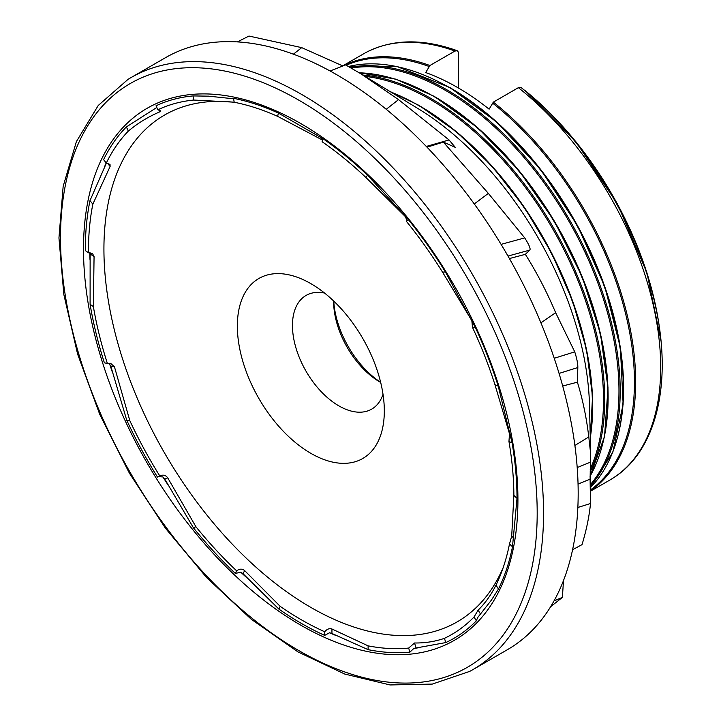 <?xml version="1.0" encoding="UTF-8"?>
<svg xmlns="http://www.w3.org/2000/svg" width="721" height="721" viewBox="0 0 721 721"><rect width="100%" height="100%" fill="white"/><g stroke="black" fill="none" stroke-linecap="round" stroke-linejoin="round"><path stroke-width="1.08" d="M158.467 476.59L162.91 476.96L164.821 479.141L193.471 527.871A305.244 176.23 60 0 0 235.388 573.465L240.724 572.15L243.058 573.736L278.865 609.083L280.199 606.379L244.635 570.563C242.112 568.599 239.453 568.707 236.668 570.879A300.819 173.68 60 0 1 195.914 526.745L167.696 477.807C165.623 475.058 162.991 474.445 159.801 475.977A300.819 173.68 60 0 1 129.834 420.704L114.441 366.764L110.565 363.294L107.375 363.447A300.819 173.68 60 0 1 93.369 306.596L94.063 256.64L92.585 253.675L88.458 252.756A300.819 173.68 60 0 1 92.838 204.16L110.106 166.479L110.025 164.433L106.32 163.036A300.819 173.68 60 0 1 128.329 131.096C137.864 123.129 148.346 116.712 159.774 111.854L160.63 110.872L157.872 109.799A300.819 173.68 60 0 1 193.706 100.048L234.181 102.175M193.471 527.871L195.914 526.745M108.925 363.177L110.755 366.025L126.698 420.073L129.834 420.704M90.134 252.774L90.098 304.307L93.369 306.596M106.744 162.297L89.99 200.609L92.838 204.16M156.799 107.474L126.391 126.905L128.329 131.096M233.622 98.786L208.513 96.163L193.021 95.929L193.706 100.048M322.99 138.792L278.351 113.053L277.666 116.369L322.449 140.054M278.865 609.083A305.244 176.23 60 0 0 324.693 635.39L329.515 632.777L331.939 633.471L368.107 649.648A305.244 176.23 60 0 0 409.925 652.135L413.935 648.368L445.785 642.573A305.244 176.23 60 0 0 476.356 620.79L477.59 617.672L491.28 600.296L498.454 589.066A305.244 176.23 60 0 0 512.487 546.788L517.011 498.373A305.244 176.23 60 0 0 512.09 442.919L498.238 386.195A305.244 176.23 60 0 0 475.211 327.145L445.398 271.916A305.244 176.23 60 0 0 408.248 219.481L367.62 175.302L365.682 177.258L405.301 216.534L407.059 220.68M445.398 271.916L442.55 272.168L471.849 320.71L472.489 327.388A300.819 173.68 60 0 1 494.967 384.708L509.495 433.763L508.954 441.495A300.819 173.68 60 0 1 513.875 495.39L511.703 536.145L509.495 543.94A300.819 173.68 60 0 1 501.185 573.132A300.819 173.68 60 0 1 496.003 585.11C491.118 594.888 485.152 603.234 478.113 610.155L474.012 617.014A300.819 173.68 60 0 1 444.442 638.328C435.178 641.546 425.201 643.096 414.53 642.997L408.645 648.071A300.819 173.68 60 0 1 368.107 645.854L331.939 628.991C329.38 628.171 326.964 629.091 324.693 631.758A300.819 173.68 60 0 1 280.199 606.379M498.238 386.195L494.967 384.708M517.011 498.373L513.875 495.39M498.454 589.066L496.003 585.11M445.785 642.573L444.442 638.328M409.925 652.135L408.645 648.071M368.107 649.648L368.107 645.854M476.356 620.79L474.012 617.014M512.487 546.788L509.495 543.94M512.09 442.919L508.954 441.495M475.211 327.145L472.489 327.388M408.248 219.481L406.401 221.356A300.819 173.68 60 0 1 442.55 272.168M365.682 177.258A300.819 173.68 60 0 0 322.107 141.722L322.765 138.549A305.244 176.23 60 0 1 367.62 175.302M277.666 116.369A300.819 173.68 60 0 0 234.199 102.265L233.55 98.335A305.244 176.23 60 0 1 278.351 113.053M157.872 109.799L156.024 105.798A305.244 176.23 60 0 1 193.021 95.929M106.32 163.036L103.59 159.647A305.244 176.23 60 0 1 126.391 126.905M88.458 252.756L85.33 250.566A305.244 176.23 60 0 1 89.99 200.609M107.375 363.447L104.383 362.843A305.244 176.23 60 0 1 90.098 304.307M160.179 475.788L157.466 477.059A305.244 176.23 60 0 1 126.698 420.073M235.388 573.465L236.668 570.879M324.693 635.39L324.693 631.758M572.573 549.726L582.027 544.625C586.434 530.061 589.255 516.362 590.499 503.528L590.093 479.15L590.625 453.518L588.787 436.935C586.497 417.657 582.703 399.407 577.395 382.184L577.827 367.539C577.927 363.889 576.899 358.661 574.736 351.848L555.648 312.689C546.96 292.14 536.866 272.691 525.348 254.342L529.8 250.088C530.818 248.907 529.124 244.834 524.717 237.885L488.351 193.381L443.352 142.109L455.248 147.318L449.057 139.946L398.533 99.624L361.095 73.921L345.593 64.899L330.11 71M333.76 301.099A71.1 41.052 -120 0 0 380.652 382.31M342.709 65.872L363.6 53.814A246.131 142.1 60 0 1 366.34 52.3A246.131 142.1 60 0 1 454.951 51.056L429.914 65.512L425.696 72.551A240.58 138.901 60 0 1 457.411 87.421A240.58 138.901 60 0 1 489.126 109.168L493.344 102.13L518.372 87.674A246.131 142.1 60 0 1 652.289 300.882A246.131 142.1 60 0 1 612.408 478.501A246.131 142.1 60 0 1 609.723 480.123L590.292 491.334M454.951 51.056L457.24 50.722L458.574 52.381L458.574 88.088M342.899 65.962L301.72 47.64L248.97 36.05L237.38 41.899M550.619 606.74L562.389 597.394L563.498 580.531M660.481 336.292A240.435 138.82 -120 0 0 525.14 90.657L525.87 91.522L524.672 90.44M612.408 478.501C656.588 451.373 672.675 383.013 655.434 305.983C638.337 224.808 584.37 136.99 521.193 87.638L518.372 87.674M310.832 453.329A103.923 59.996 -120 0 0 384.275 413.746A103.923 59.996 -120 0 0 308.354 282.244A103.923 59.996 -120 0 0 237.362 327.487A103.923 59.996 -120 0 0 310.832 453.329M503.222 567.499A292.618 168.948 60 0 1 290.437 594.465A292.618 168.948 60 0 1 105.924 283.299A292.618 168.948 60 0 1 234.667 102.355M324.576 293.05A65.638 37.898 -120 0 0 306.055 295.448A65.638 37.898 -120 0 0 295.989 348.045A65.638 37.898 -120 0 0 338.87 405.878A65.638 37.898 -120 0 0 371.685 409.131A65.638 37.898 -120 0 0 383.022 394.297M380.688 382.454A65.638 37.898 60 0 1 380.066 382.103L380.066 382.103A65.638 37.898 60 0 1 333.652 301.711A65.638 37.898 60 0 1 333.661 300.999M293.393 54.174L301.72 47.64M386.24 109.295L398.533 99.624M443.352 142.109L427.03 147.192M474.283 203.944L488.351 193.381M525.348 254.342L509.414 258.551M540.921 322.846L555.648 312.689M577.395 382.184L562.695 386.014M574.889 445.479L588.787 436.935M590.499 503.528L577.854 507.467M562.389 597.394L553.998 600.944M543.562 513.208A341.826 197.356 -120 0 0 394.351 169.21A341.826 197.356 -120 0 0 130.943 77.634A341.826 197.356 -120 0 0 127.959 79.418L98.236 105.482L76.381 141.613L63.16 186.324L58.951 237.93L63.845 294.556L77.616 354.119L99.75 414.413L129.419 473.219L165.506 528.304L206.666 577.638L251.359 619.348L297.953 651.892L344.746 674.045L390.079 684.95L432.294 684.094L469.732 671.386A341.826 197.356 -120 0 0 472.769 669.692A341.826 197.356 -120 0 0 543.562 513.208M472.769 669.692L507.386 649.702A341.826 197.356 -120 0 0 578.179 493.227A341.826 197.356 -120 0 0 428.968 149.229A341.826 197.356 -120 0 0 165.56 57.644L130.943 77.634M243.058 573.736L244.635 570.563M164.821 479.141L167.696 477.807M110.755 366.025L114.441 366.764M90.215 253.945L94.063 256.64M107.438 163.162L110.106 166.479M158.917 109.998L159.774 111.854M321.629 137.855L321.341 139.252M510.468 434.204L509.495 433.763M513.812 538.145L511.703 536.145M480.691 614.319L478.113 610.155M416.107 647.999L414.53 642.997M331.939 633.471L331.939 628.991M590.454 462.152L577.197 467.568M590.093 479.15L578.053 484.07M574.736 351.848L554.233 358.274M577.827 367.539L559.063 373.415M524.717 237.885L501.095 244.365M529.8 250.088L507.999 256.063M449.057 139.946L426.3 146.426M342.872 65.944A246.131 142.1 60 0 1 429.914 65.512M429.193 66.512A245.419 141.695 -120 0 0 346.206 65.241M493.344 102.13A246.131 142.1 60 0 1 626.594 312.608A246.131 142.1 60 0 1 590.292 491.028M349.928 67.341A246.131 142.1 60 0 1 569.833 220.356A246.131 142.1 60 0 1 590.211 486.296M590.238 487.82A246.131 142.1 -120 0 0 604.36 286.697A246.131 142.1 -120 0 0 449.327 87.556A246.131 142.1 -120 0 0 348.468 66.512M362.951 75.056A246.131 142.1 60 0 1 554.548 229.611A246.131 142.1 60 0 1 590.111 471.931M590.075 476.239A246.131 142.1 -120 0 0 433.862 96.488A246.131 142.1 -120 0 0 359.265 72.812M590.607 452.824L589.508 405.635A249.439 144.011 -120 0 0 417.991 108.565L361.095 73.921M590.247 437.521A246.14 142.109 -120 0 0 418.414 105.392A246.14 142.109 -120 0 0 390.755 91.982M419.108 105.572A245.428 141.704 60 0 1 590.256 437.953M590.175 469.209A245.419 141.695 -120 0 0 429.968 99.309A245.419 141.695 -120 0 0 365.15 76.39M434.583 96.65A245.419 141.695 60 0 1 601.503 448.21M590.184 484.873A245.419 141.695 -120 0 0 598.286 284.128A245.419 141.695 -120 0 0 445.434 90.377A245.419 141.695 -120 0 0 351.226 68.089M450.048 87.719A245.419 141.695 60 0 1 616.978 439.278M590.274 490.091A245.419 141.695 -120 0 0 625.152 311.968A245.419 141.695 -120 0 0 492.623 103.13M537.19 513.001A337.067 194.607 -120 0 0 179.682 68.252A337.067 194.607 -120 0 0 179.682 544.941A337.067 194.607 -120 0 0 537.19 513.001M517.921 499.734A307.191 177.357 -120 0 0 192.101 94.406A307.191 177.357 -120 0 0 192.101 528.835A307.191 177.357 -120 0 0 517.921 499.734M240.724 572.15A303.235 175.077 -120 0 0 247.393 578.251M162.91 476.96A303.235 175.077 -120 0 0 168.209 485.206M109.529 363.681A303.235 175.077 -120 0 0 112.539 372.649M89.819 252.738A303.235 175.077 -120 0 0 90.017 260.029M106.23 162.919A303.235 175.077 -120 0 0 104.518 166.821M413.935 648.368A303.235 175.077 -120 0 0 419.838 647.566M329.515 632.777A303.235 175.077 -120 0 0 336.401 635.679M366.34 52.3C392.584 38.952 422.885 38.429 457.24 50.722M525.501 90.891L575.709 141.469L617.573 204.205L646.962 272.871L660.95 340.682M389.691 91.333L418.937 105.356L456.456 131.745L492.191 166.326L524.464 207.486L551.772 253.278L572.825 301.567L586.633 350.073L592.545 396.532L590.283 438.765M359.085 72.704L395.82 79.157L434.402 96.434L478.086 128.086L518.94 170.553L554.368 221.131L582.108 276.585L600.386 333.363L608.019 387.853L604.522 436.575L590.075 476.437M348.432 66.494L396.694 66.395L449.877 87.502L497.102 122.309L540.75 169.57L577.566 225.727L604.793 286.598L620.375 347.603L623.142 404.193L612.859 452.13L590.238 487.856"/></g></svg>

